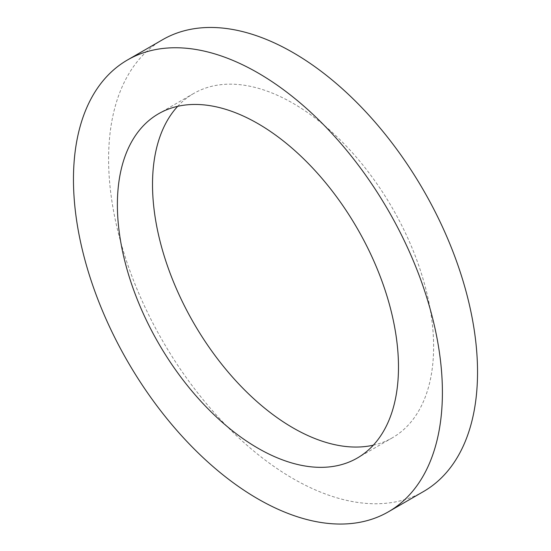 <?xml version="1.0" encoding="UTF-8"?>
<svg xmlns="http://www.w3.org/2000/svg" width="551" height="551" viewBox="0 0 551 551"><rect width="100%" height="100%" fill="white"/><g stroke="black" fill="none" stroke-linecap="round" stroke-linejoin="round"><path stroke-width="0.41" stroke-dasharray="2.75 2.07" d="M373.316 445.18A198.766 114.76 -120 0 0 392.45 437.749A198.766 114.76 -120 0 0 433.616 346.758A198.766 114.76 -120 0 0 346.855 146.724A198.766 114.76 -120 0 0 193.683 93.477A198.766 114.76 -120 0 0 177.684 106.329M423.505 491.54A260.878 150.623 60 0 1 162.628 340.924A260.878 150.623 60 0 1 162.628 39.686M193.683 93.477L158.55 113.761M392.45 437.749L357.317 458.033"/><path stroke-width="0.83" d="M177.684 106.329A198.766 114.76 -120 0 0 193.683 322.989A198.766 114.76 -120 0 0 373.316 445.18M127.495 59.969L162.628 39.686A260.878 150.623 60 0 1 363.66 109.573A260.878 150.623 60 0 1 477.538 372.118A260.878 150.623 60 0 1 423.505 491.54L388.372 511.831A260.878 150.623 60 0 1 127.488 361.208A260.878 150.623 60 0 1 127.495 59.969A260.878 150.623 60 0 1 328.527 129.864A260.878 150.623 60 0 1 442.405 392.402A260.878 150.623 60 0 1 388.372 511.831M398.483 367.042A198.766 114.76 60 0 1 357.317 458.033A198.766 114.76 60 0 1 158.55 343.28A198.766 114.76 60 0 1 158.55 113.761A198.766 114.76 60 0 1 311.714 167.015A198.766 114.76 60 0 1 398.483 367.042"/></g></svg>
